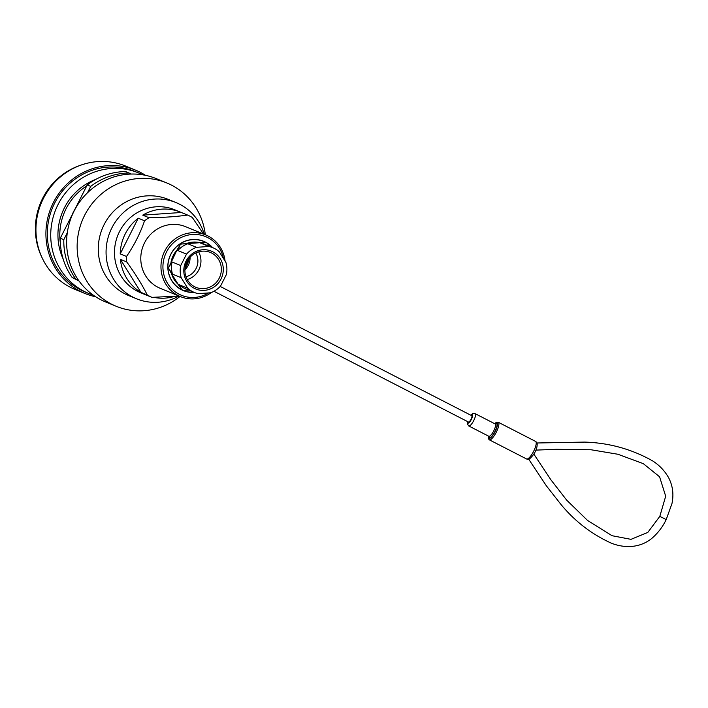 <?xml version="1.0" encoding="UTF-8"?>
<svg xmlns="http://www.w3.org/2000/svg" width="708" height="708" viewBox="0 0 708 708"><rect width="100%" height="100%" fill="white"/><g stroke="black" fill="none" stroke-linecap="round" stroke-linejoin="round"><path stroke-width="1.06" d="M60.384 243.225A56.259 53.941 -67.7 0 1 86.721 185.921M71.986 215.09A56.259 53.941 -67.7 0 1 75.278 208.568M131.228 174.044L125.67 171.557A66.446 63.711 112.3 0 0 87.217 184.947L60.295 238.242A66.446 63.711 112.3 0 0 72.154 277.483L79.075 281.032M129.166 172.991A66.446 63.711 112.3 0 0 90.721 186.381L87.217 184.947M67.295 232.764L63.8 239.676L60.295 238.242M90.721 186.381L87.482 192.797M63.8 239.676A66.446 63.711 112.3 0 0 75.659 278.917L72.154 277.483M75.659 278.917L78.659 280.457M180.027 296.44A66.658 63.915 -67.7 0 1 116.174 306.281L105.66 301.98A66.658 63.915 -67.7 0 1 100.899 299.785A66.658 63.915 -67.7 0 1 72.897 213.542A66.658 63.915 -67.7 0 1 156.238 178.62L166.743 182.929A66.658 63.915 -67.7 0 1 205.32 234.764M116.174 306.281A66.658 63.915 -67.7 0 1 111.413 304.086A66.658 63.915 -67.7 0 1 83.402 217.852A66.658 63.915 -67.7 0 1 166.743 182.929M188.355 259.358A18.665 17.895 -67.7 0 1 185.213 267.022M189.027 258.438A22.028 21.116 -67.7 0 1 185.045 268.155M147.273 295.457A44.852 43.002 -67.7 0 1 146.45 295.13L140.733 292.785A44.852 43.002 -67.7 0 1 117.962 234.976A44.852 43.002 -67.7 0 1 174.761 209.789L180.478 212.135A44.852 43.002 -67.7 0 1 181.292 212.48L142.733 215.143A44.852 43.002 -67.7 0 1 180.478 212.135M181.292 212.48L187.611 215.064A44.852 43.002 -67.7 0 1 189.992 216.197A44.852 43.002 -67.7 0 1 192.302 217.48L203.568 234.047M174.345 296.44A44.852 43.002 -67.7 0 1 153.68 297.342M146.45 295.13A44.852 43.002 -67.7 0 1 145.636 294.785L151.946 297.369A44.852 43.002 -67.7 0 1 147.255 294.953L140.936 292.369A44.852 43.002 -67.7 0 1 120.404 259.34L140.936 292.369M126.52 256.464L120.21 253.88A44.852 43.002 -67.7 0 1 138.237 218.188L144.547 220.781C140.246 233.321 134.237 245.225 126.52 256.464A44.852 43.002 -67.7 0 0 126.714 261.933L120.404 259.34M144.547 220.781A44.852 43.002 -67.7 0 1 149.043 217.728L142.733 215.143M187.611 215.064C176.487 216.648 163.637 217.533 149.043 217.728M138.237 218.188L120.21 253.88M126.714 261.933C135.228 273.589 142.078 284.598 147.255 294.953M151.946 297.369L179.044 296.041M178.938 296.05A51.994 49.852 -67.7 0 1 136.511 298.776L128.723 295.581A51.994 49.852 -67.7 0 1 102.315 228.56A51.994 49.852 -67.7 0 1 168.168 199.364L175.956 202.559A51.994 49.852 -67.7 0 1 179.673 204.267A51.994 49.852 -67.7 0 1 204.285 234.339M136.511 298.776A51.994 49.852 -67.7 0 1 110.103 231.755A51.994 49.852 -67.7 0 1 175.956 202.559M211.4 292.484A33.329 31.957 -67.7 0 1 180.478 296.625L160.3 288.351A33.329 31.957 -67.7 0 1 143.37 245.393A33.329 31.957 -67.7 0 1 185.584 226.675L205.762 234.95A33.329 31.957 -67.7 0 1 208.143 236.047A33.329 31.957 -67.7 0 1 225.073 261.075M223.498 258.544A31.727 30.426 112.3 0 0 175.106 241.348A31.727 30.426 112.3 0 0 179.239 294.271A31.727 30.426 112.3 0 0 208.639 292.926M194.266 292.422A26.665 25.568 -67.7 0 1 183.425 290.634A26.665 25.568 -67.7 0 1 169.885 256.261A26.665 25.568 -67.7 0 1 203.656 241.286A26.665 25.568 -67.7 0 1 205.559 242.163A26.665 25.568 -67.7 0 1 212.639 247.623M180.478 296.625A33.329 31.957 -67.7 0 1 178.097 295.528A33.329 31.957 -67.7 0 1 164.097 252.411A33.329 31.957 -67.7 0 1 205.762 234.95M195.771 252.951A16.001 15.337 -67.7 0 1 186 276.793M190.08 257.199A16.001 15.337 -67.7 0 1 184.921 269.766M168.885 268.881A26.506 25.408 112.3 0 1 168.823 267.261L172.053 261.978L180.744 265.535A24.214 23.214 112.3 0 0 181.186 277.704L172.495 274.146L168.885 268.881L171.575 273.766A24.214 23.214 112.3 0 0 178.142 284.333L171.575 273.766M172.053 261.978A24.214 23.214 112.3 0 0 172.495 274.146M168.823 267.261L176.894 250.172L180.124 244.888A26.506 25.408 112.3 0 1 181.46 243.986L187.841 243.764A24.214 23.214 112.3 0 0 177.823 250.552L180.124 244.888M189.532 290.085L183.151 290.307A26.506 25.408 112.3 0 1 181.761 289.59L179.071 284.713A24.214 23.214 112.3 0 0 185.673 288.899L194.364 292.466A24.214 23.214 112.3 0 0 198.222 293.652L210.559 292.793A24.214 23.214 112.3 0 0 220.577 286.005L226.348 274.589A24.214 23.214 112.3 0 0 225.905 262.42L219.338 251.853A24.214 23.214 112.3 0 0 212.727 247.658A24.214 23.214 112.3 0 0 208.869 246.472L200.178 242.915L205.639 242.313A26.506 25.408 112.3 0 1 207.028 243.03L209.258 246.234M179.071 284.713L187.753 288.271A24.214 23.214 112.3 0 0 194.364 292.466M181.761 289.59L178.142 284.333M212.727 247.658L204.046 244.101A24.214 23.214 112.3 0 0 200.178 242.915M181.46 243.986L205.639 242.313M187.841 243.764L196.532 247.322A24.214 23.214 112.3 0 0 186.514 254.119L177.823 250.552M205.488 242.313A26.506 25.408 112.3 0 0 205.417 242.278A26.506 25.408 112.3 0 0 169.522 257.429A26.506 25.408 112.3 0 0 187.638 291.749A26.506 25.408 112.3 0 0 193.85 292.254M176.894 250.172A24.214 23.214 112.3 0 0 171.132 261.597M199.258 242.534A24.214 23.214 112.3 0 0 186.921 243.384M212.223 247.455A26.506 25.408 112.3 0 0 207.232 243.313M203.063 241.224A26.506 25.408 112.3 0 0 199.656 240.039M179.699 288.714A26.506 25.408 112.3 0 0 182.956 290.262M202.134 240.844A26.506 25.408 112.3 0 0 200.886 240.339M180.788 289.36A26.506 25.408 112.3 0 0 182.027 289.882M198.621 251.853A18.877 18.098 -67.7 0 1 187.257 279.571M211.639 253.039A18.877 18.098 112.3 0 0 210.285 252.42A18.877 18.098 112.3 0 0 186.381 263.022A18.877 18.098 112.3 0 0 195.966 287.359A18.877 18.098 112.3 0 0 219.569 277.465A18.877 18.098 112.3 0 0 211.639 253.039M212.781 251.791A20.479 19.638 -67.7 0 1 214.064 286.97A20.479 19.638 -67.7 0 1 183.806 271.43A20.479 19.638 -67.7 0 1 212.781 251.791M187.753 288.271L181.186 277.704M196.532 247.322L208.869 246.472M180.744 265.535L186.514 254.119M95.775 179.389A57.755 55.374 112.3 0 0 64.384 207.895A57.755 55.374 112.3 0 0 63.145 258.986M93.306 295.156A65.225 62.534 -67.7 0 1 88.916 293.555A65.225 62.534 -67.7 0 1 55.79 209.488A65.225 62.534 -67.7 0 1 138.396 172.858A65.225 62.534 -67.7 0 1 142.653 174.805M88.916 293.555L85.491 292.147A65.225 62.534 -67.7 0 1 52.374 208.081A65.225 62.534 -67.7 0 1 134.971 171.46L138.396 172.858M95.695 296.776A66.658 63.915 -67.7 0 1 84.942 293.484A66.658 63.915 -67.7 0 1 51.091 207.559A66.658 63.915 -67.7 0 1 135.52 170.124A66.658 63.915 -67.7 0 1 145.485 175.327M84.942 293.484L74.968 289.395A66.658 63.915 -67.7 0 1 41.117 203.47A66.658 63.915 -67.7 0 1 125.546 166.035L135.52 170.124M42.206 257.995A65.225 62.534 -67.7 0 1 80.172 165.398M220.188 286.439L471.74 415.685A3.575 1.009 117.2 0 1 471.041 419.251A3.575 1.009 117.2 0 1 468.475 422.039L213.966 291.28M526.973 459.173L528.035 458.678A9.868 2.797 -62.8 0 0 533.664 451.244A9.868 2.797 -62.8 0 0 536.186 442.553L535.991 441.624L498.273 422.242A9.868 2.797 117.2 0 1 496.352 432.084A9.868 2.797 117.2 0 1 489.255 439.792L526.973 459.173L529.239 459.138M535.991 441.624L537.195 443.916A2.133 1.894 172.6 0 0 536.186 442.553M537.177 444.031L537.186 443.907C537.195 449.102 534.744 454.014 529.814 458.651A2.133 1.85 -121.7 0 1 528.035 458.678M467.669 421.632A4.797 1.363 -62.8 0 0 468.616 423.003A4.797 1.363 -62.8 0 0 471.369 419.384A4.797 1.363 -62.8 0 0 472.599 415.189A4.797 1.363 -62.8 0 0 470.935 415.269M488.883 436.296L488.777 436.252A6.93 1.965 -62.8 0 0 493.768 430.827A6.93 1.965 -62.8 0 0 495.113 423.915L475.095 413.631A6.93 1.965 117.2 0 1 473.749 420.543A6.93 1.965 117.2 0 1 468.758 425.968L467.333 423.888L467.519 421.552M495.016 423.871A8 2.266 117.2 0 1 494.954 431.411A8 2.266 117.2 0 1 490.741 437.199A8 2.266 117.2 0 1 488.679 436.199M488.325 436.013A8.797 2.487 -62.8 0 0 490.255 438.057A8.797 2.487 -62.8 0 0 495.166 431.499A8.797 2.487 -62.8 0 0 497.432 423.959A8.797 2.487 -62.8 0 0 494.653 423.685M533.832 454.085L550.921 479.847L566.665 500.122L587.534 520.424L612.031 535.708L630.996 539.346L647.802 532.425L659.812 516.362L666.193 519.584C662.723 526.796 658.006 533 652.041 538.195C638.696 549.275 621.951 547.656 610.712 542.894C591.33 533.965 574.754 521.159 560.984 504.477L546.275 485.697L528.664 459.138M488.777 436.252L468.758 425.968M536.876 442.987L584.489 442.093C608.8 442.783 631.456 449.022 652.466 460.802C659.219 465.059 664.608 470.687 668.626 477.688C672.804 485.847 673.91 494.511 671.936 503.68L666.193 519.584M659.812 516.362L665.688 496.211L659.573 476.776L643.307 463.651L617.907 454.253L591.083 449.766L556.267 449.297L535.859 450.12M470.785 415.198L472.572 413.693L475.095 413.631M498.273 422.242L496.609 422.198L494.565 423.641M488.228 435.969L488.246 438.473L489.255 439.792"/></g></svg>
